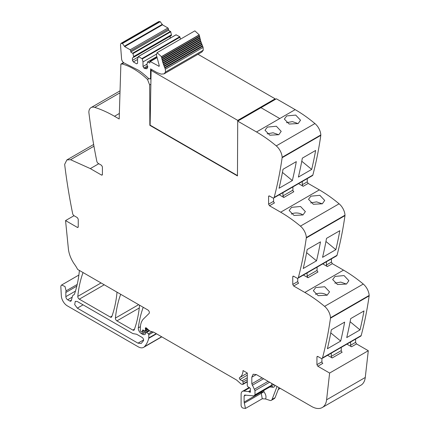 <?xml version="1.0" encoding="UTF-8"?>
<svg xmlns="http://www.w3.org/2000/svg" width="430" height="430" viewBox="0 0 430 430"><rect width="100%" height="100%" fill="white"/><g stroke="black" fill="none" stroke-linecap="round" stroke-linejoin="round"><path stroke-width="0.64" d="M148.845 78.717L147.522 79.48A62.812 36.265 -120 0 0 121.975 63.941A1.731 1 -120 0 0 121.437 63.995A1.731 1 -120 0 0 121.174 64.296L120.873 64.108L123.485 62.597M273.781 197.95L312.454 175.623A2.134 1.231 -120 0 0 312.846 175.064A512.743 296.034 -120 0 0 320.801 135.385A2.564 1.478 -120 0 0 320.818 134.956A10.68 6.165 -120 0 0 314.927 123.56A128.188 74.008 -120 0 0 295.173 109.639L279.763 118.54L260.978 107.688L279.763 118.54L256.5 131.967A128.188 74.008 -120 0 1 276.254 145.888A10.68 6.165 -120 0 1 282.144 157.283A2.564 1.478 -120 0 1 282.128 157.713A512.743 296.034 -120 0 1 274.173 197.392A2.134 1.231 -120 0 1 273.781 197.95A2.134 1.231 -120 0 1 272.711 197.848L269.492 195.989L268.852 195.924L268.589 196.51L269.492 195.989M307.262 178.622L307.262 181.858L308.165 183.427L319.345 189.883L280.672 212.21A128.188 74.008 -120 0 1 300.425 226.126A10.68 6.165 -120 0 1 306.316 237.527A2.564 1.478 -120 0 1 306.3 237.951A512.743 296.034 -120 0 1 298.345 277.635A2.134 1.231 -120 0 1 297.952 278.194A2.134 1.231 -120 0 1 296.883 278.092L293.663 276.232L293.023 276.167L292.76 276.753L293.663 276.232M297.952 278.194L336.625 255.866A2.134 1.231 -120 0 0 337.018 255.307A512.743 296.034 -120 0 0 344.973 215.624A2.564 1.478 -120 0 0 344.989 215.199A10.68 6.165 -120 0 0 339.098 203.799A128.188 74.008 -120 0 0 319.345 189.883M331.433 258.865L331.433 262.101L332.336 263.671L343.516 270.126L304.843 292.454A128.188 74.008 -120 0 1 324.596 306.37A10.68 6.165 -120 0 1 330.487 317.77A2.564 1.478 -120 0 1 330.471 318.195A512.743 296.034 -120 0 1 322.516 357.878A2.134 1.231 -120 0 1 322.124 358.437A2.134 1.231 -120 0 1 321.054 358.33L317.834 356.47L317.195 356.411L316.931 356.997L317.834 356.47M322.124 358.437L360.797 336.11A2.134 1.231 -120 0 0 361.189 335.55A512.743 296.034 -120 0 0 369.144 295.867A2.564 1.478 -120 0 0 369.16 295.442A10.68 6.165 -120 0 0 363.269 284.042A128.188 74.008 -120 0 0 343.516 270.126M355.605 339.109L355.605 342.344L356.508 343.914L368.295 350.719L365.263 377.47L326.59 399.798L329.622 373.046L317.834 366.242L316.931 364.672L316.931 356.997M244.557 395.084L254.06 395.885L254.99 394.81L254.99 390.666L251.819 383.775L251.819 377.18L256.35 374.562L311.594 406.457A21.366 12.336 -120 0 0 322.274 407.516L360.947 385.189A21.366 12.336 -120 0 0 364.855 379.642A21.366 12.336 -120 0 0 365.263 377.47M147.522 79.48L149.661 84.936L149.844 125.34L237.462 175.924L237.709 121.12L256.5 131.967M119.352 113.466L114.498 116.272L119.18 118.976L120.873 64.108M114.498 116.272A128.188 74.008 -120 0 0 94.751 107.382A10.68 6.165 -120 0 0 91.052 107.597A10.68 6.165 -120 0 0 88.854 111.972A2.564 1.478 -120 0 0 88.87 112.423A512.743 296.034 -120 0 0 96.825 161.288A2.134 1.231 -120 0 0 98.287 163.427L101.507 165.287L102.41 166.856L102.41 174.532L102.146 175.118L101.507 175.058L102.41 174.532M78.239 226.868L77.975 227.454L77.335 227.389L78.239 226.868L78.239 219.192L77.335 217.623L74.116 215.763A2.134 1.231 -120 0 1 72.654 213.619A512.743 296.034 -120 0 1 64.699 164.754A2.564 1.478 -120 0 1 64.683 164.308L66.881 159.928L70.579 159.713L90.327 168.603L101.507 175.058M77.335 227.389L65.553 220.585L68.375 248.766A21.366 12.336 -120 0 0 74.669 264.536A21.366 12.336 -120 0 1 77.642 269.433L147.855 309.971A2.134 1.231 -120 0 1 149.205 311.707A2.134 1.231 -120 0 1 149.07 313.454L143.588 318.84A23.499 13.566 -120 0 0 140.33 328.369L140.33 330.536A0.855 0.494 -120 0 0 140.932 331.584L141.395 331.847A1.07 0.618 -120 0 0 141.932 331.901A1.07 0.618 -120 0 0 142.126 331.621L142.47 330.337A1.07 0.618 -120 0 1 142.669 330.057A1.07 0.618 -120 0 1 143.136 330.079L144.776 330.858A1.07 0.618 -120 0 0 145.243 330.88A1.07 0.618 -120 0 0 145.469 330.39L145.469 329.45A2.134 1.231 -120 0 0 145.372 328.783A1.279 0.742 -120 0 1 145.582 327.8A1.279 0.742 -120 0 1 146.458 328.036L149.538 330.767A2.134 1.231 -120 0 0 150.306 331.218L153.44 332.089L148.791 334.76A0.855 0.494 -120 0 0 148.355 333.841L146.737 332.352A1.07 0.618 -120 0 0 145.99 332.137A1.07 0.618 -120 0 0 145.77 332.627L145.77 333.261A1.07 0.618 -120 0 1 145.705 333.572A5.128 2.962 -120 0 1 144.948 334.416A5.128 2.962 -120 0 1 142.384 334.164L141.314 333.546A4.273 2.467 -120 0 1 138.32 327.843A149.549 86.344 -120 0 1 143.19 307.396A2.134 1.231 -120 0 1 143.228 307.3M247.288 381.856L242.837 384.425A1.07 0.618 -120 0 1 242.499 384.452L241.95 384.307A4.273 2.467 -120 0 1 240.386 383.404L236.984 380.383A4.273 2.467 -120 0 0 236.204 379.814L153.816 332.25A2.134 1.231 -120 0 0 153.44 332.089M242.837 384.425A1.07 0.618 -120 0 0 243.057 383.936L243.057 382.114A1.07 0.618 -120 0 0 242.154 380.738A6.837 3.945 -120 0 1 239.983 379.416A1.177 0.677 -120 0 1 239.601 377.594A17.093 9.868 -120 0 0 243.041 370.558L247.288 373.009L247.288 385.495A1.07 0.618 -120 0 0 248.013 386.785L249.728 387.849A1.07 0.618 -120 0 1 250.41 389.424A2.134 1.231 -120 0 0 250.308 389.994L250.308 390.719A2.134 1.231 -120 0 0 250.41 391.402A1.07 0.618 -120 0 1 250.238 392.235A1.07 0.618 -120 0 1 249.706 392.181L248.798 391.655A1.07 0.618 -120 0 0 248.508 391.558L243.891 391.101A6.407 3.698 -120 0 0 242.418 391.386A6.407 3.698 -120 0 0 241.096 394.321L241.096 405.318A2.134 1.231 -120 0 0 242.918 408.075L245.476 408.441L262.273 398.739M245.046 394.993L244.116 396.062L244.116 402.098L245.476 408.441M274.781 385.129C274.722 386.602 274.098 387.317 272.916 387.274A2.134 1.612 95.7 0 0 271.615 386.022L254.06 395.885M256.35 374.562L253.146 374.245L251.819 377.18M322.274 407.516A21.366 12.336 -120 0 0 326.59 399.798M293.663 285.998L292.76 284.429L297.743 281.553A1.285 0.742 60 0 0 298.651 283.123L293.663 285.998L304.843 292.454M292.76 284.429L292.76 276.753M269.492 205.755L268.589 204.185L273.571 201.31A1.285 0.742 60 0 0 274.48 202.879L269.492 205.755L280.672 212.21M268.589 204.185L268.589 196.51M149.661 84.936L150.865 84.237M286.708 115.923L295.711 115.09L300.532 120.206L298.157 123.55L289.175 124.033L284.343 119.083L286.708 115.923M267.369 127.086L265.004 130.247L269.841 135.197L278.817 134.714L281.198 131.37L276.377 126.253L267.369 127.086M311.685 169.42A512.743 296.034 -120 0 0 315.642 150.457L302.344 158.132A512.743 296.034 -120 0 1 298.388 177.096L311.685 169.42L301.774 161.239M292.346 180.584L279.054 188.259A512.743 296.034 -120 0 0 283.01 169.296L296.302 161.621A512.743 296.034 -120 0 1 292.346 180.584L282.435 172.403M302.274 181.503L302.274 184.739L307.262 181.858M298.57 183.642L303.182 186.308A1.285 0.742 60 0 1 302.274 184.739M279.231 194.806L283.843 197.472L282.94 195.903L292.911 190.146L292.911 186.91M310.879 196.166L319.882 195.333L324.704 200.445L322.328 203.793L313.346 204.277L308.509 199.326L310.879 196.166M291.54 207.33L289.175 210.49L294.012 215.441L302.989 214.957L305.37 211.608L300.543 206.497L291.54 207.33M335.851 249.663A512.743 296.034 -120 0 0 339.813 230.695L326.515 238.37A512.743 296.034 -120 0 1 322.559 257.339L335.851 249.663L325.945 241.477M316.518 260.827L303.225 268.503A512.743 296.034 -120 0 0 307.181 249.534L320.474 241.859A512.743 296.034 -120 0 1 316.518 260.827L306.606 252.641M326.445 261.746L326.445 264.977L331.433 262.101M322.737 263.886L327.354 266.552A1.285 0.742 60 0 1 326.445 264.977M303.403 275.05L308.014 277.715L307.111 276.141L317.082 270.389L317.082 267.154M335.051 276.409L332.68 279.57L337.518 284.52L346.499 284.031L348.875 280.688L344.054 275.576L335.051 276.409M315.711 287.573L313.346 290.734L318.184 295.684L327.16 295.195L329.541 291.852L324.714 286.74L315.711 287.573M360.023 329.907L346.731 337.577A512.743 296.034 -120 0 0 350.687 318.614L363.984 310.938A512.743 296.034 -120 0 1 360.023 329.907L350.117 321.721M340.689 341.071L327.397 348.746A512.743 296.034 -120 0 0 331.353 329.778L344.645 322.102A512.743 296.034 -120 0 1 340.689 341.071L330.777 332.885M350.617 341.984L350.617 345.22L355.605 342.344M346.908 344.129L351.525 346.79A1.285 0.742 60 0 1 350.617 345.22M368.295 350.719L329.622 373.046M327.574 355.293L332.186 357.954A1.285 0.742 -120 0 1 331.283 356.384L331.283 353.148M278.962 387.618L275.076 397.707L274.372 398.572L271.351 400.319A4.273 2.467 -120 0 1 269.841 400.394L265.573 398.975L262.289 398.739M77.206 284.461L66.112 290.863L65.005 286.52L61.63 285.004L60.99 285.805A3.843 2.22 -120 0 0 60.84 286.977L61.334 295.888A8.546 4.934 -120 0 0 67.365 305.886L138.272 346.827A10.68 6.165 -120 0 0 143.615 347.354A10.68 6.165 -120 0 0 144.475 346.666A40.592 23.435 -120 0 0 148.742 338.324A2.134 1.231 -120 0 0 148.791 337.921L148.791 334.76M66.112 290.863A6.407 3.698 -120 0 0 65.855 292.464L65.855 296.641A2.564 1.478 -120 0 0 67.666 299.78L69.832 301.032A2.134 1.231 -120 0 0 70.896 301.134A2.134 1.231 -120 0 0 71.289 300.581L72.45 296.254A4.273 2.467 -120 0 1 73.229 295.141A4.273 2.467 -120 0 1 73.492 295.023A4.488 2.591 -120 0 0 73.761 294.899A4.488 2.591 -120 0 0 74.53 293.91A149.549 86.344 -120 0 0 79.314 271.282A2.134 1.231 -120 0 0 79.195 270.33M74.014 215.699L65.553 220.585M149.844 125.34L150.145 125.162L237.462 175.574M237.709 121.12L276.382 98.793L295.173 109.639L279.763 118.54M120.696 294.292A2.134 1.231 -120 0 0 120.653 294.389A149.549 86.344 -120 0 0 115.412 318.087A2.134 1.231 -120 0 0 116.917 320.887L132.854 330.089A2.134 1.231 -120 0 0 133.918 330.197A2.134 1.231 -120 0 0 134.278 329.74A149.549 86.344 -120 0 0 139.492 306.026A2.134 1.231 -120 0 0 139.374 305.074M83.049 272.555A2.134 1.231 -120 0 0 83.006 272.658A149.549 86.344 -120 0 0 77.798 296.372A2.134 1.231 -120 0 0 79.297 299.173L110.327 317.087A2.134 1.231 -120 0 0 111.397 317.19A2.134 1.231 -120 0 0 111.757 316.738A149.549 86.344 -120 0 0 116.949 293.013A2.134 1.231 -120 0 0 116.836 292.061M244.116 402.098L260.881 392.418L261.284 393.31L263.902 391.741L263.902 390.386M317.834 366.242L322.822 363.361A1.285 0.742 60 0 1 321.914 361.791L321.914 358.518M297.743 281.553L297.743 278.274M273.571 201.31L273.571 198.031M286.466 122.684L292.416 121.615L298.087 123.587M278.748 134.751L273.077 132.779L267.127 133.848M282.94 192.667L282.94 195.903M283.843 197.472L293.814 191.715A1.285 0.742 60 0 1 292.911 190.146M310.637 202.928L316.587 201.858L322.258 203.831M302.919 214.995A8.116 5.031 4 0 0 291.298 214.092M307.111 272.91L307.111 276.141M308.014 277.715L317.985 271.959A1.285 0.742 60 0 1 317.082 270.389M334.809 283.171L340.759 282.101L346.424 284.074M327.09 295.238A8.116 5.031 4 0 0 315.469 294.335M332.186 357.954L342.156 352.197A1.285 0.742 60 0 1 341.253 350.627L341.253 347.392M271.351 400.319A4.273 2.467 -120 0 0 272.056 399.448L277.038 386.505M77.335 301.527L132.854 333.578L136.595 334.239L142.126 337.432C143.389 338.442 143.835 339.55 143.464 340.759L141.185 343.484L137.982 343.167L77.335 308.154L74.686 304.58L75.304 301.328L77.335 301.527M260.881 392.128L260.881 392.418L263.902 391.741C265.917 394.477 266.471 396.885 265.573 398.975M159.315 65.914L158.708 66.263L159.24 65.543L156.402 54.981L157.1 52.664L161.422 56.642L162.873 62.71L165.324 69.203L165.502 72.014L164.05 73.874L161.078 74.105L156.885 72.536L150.543 68.875L150.543 77.97L150.097 78.948L148.56 78.48A64.387 37.173 -120 0 0 138.476 70.235L124.517 63.194C122.846 62.404 121.867 60.969 121.582 58.889L120.486 44.758L120.954 43.392L122.459 43.468L124.7 46.628L130.166 49.783L130.774 50.831L130.774 52.051L132.999 53.578L133.719 57.244L132.435 57.985L132.435 60.34L133.338 61.909L136.665 63.828L137.568 63.301L137.568 58.77L138.573 56.556L142.292 58.942L143.007 61.909L143.007 66.446L143.916 68.015L144.819 68.537L146.958 68.746L147.845 66.795L146.861 64.828L147.576 61.995L149.807 63.043L150.011 61.415L159.138 66.306M120.954 43.392L158.724 21.591L160.229 21.667L162.465 24.822L167.936 27.982L168.538 29.025L168.538 30.25L170.769 31.777L171.484 35.437L133.719 57.244M132.435 57.985L170.199 36.179L170.199 38.163M138.288 56.631L176.053 34.83L179.772 36.733L180.541 39.135M157.1 52.664L194.865 30.863L199.192 34.835L200.805 41.43L203.094 47.397L203.266 50.213L201.815 52.073L164.05 73.874M161.653 57.889L199.482 36.061L161.771 57.819M161.997 59.485L199.81 37.657L162.083 59.431M162.406 61.092L200.203 39.275L162.459 61.06M162.9 62.699L200.643 40.909L162.873 62.71M149.807 61.823L156.875 57.453L149.989 61.425M147.576 61.995L156.74 56.798M124.7 46.628L162.465 24.822M130.774 52.051L168.538 30.25M132.714 53.175L170.479 31.368M132.999 53.578L170.769 31.777M133.719 56.545L171.484 34.739M132.435 60.34L138.154 57.039M133.338 61.909L137.568 59.469M142.002 58.539L179.772 36.733M142.292 58.942L180.057 37.141M143.007 61.909L156.348 54.207M143.007 66.446L146.861 64.221M143.916 68.015L147.501 65.941M161.454 56.819L199.219 35.013M161.755 58.399L199.525 36.598M162.121 60.001L199.891 38.2M162.551 61.614L200.315 39.813M163.04 63.237L200.805 41.43M163.405 64.333L201.17 42.532M163.588 64.86L201.358 43.054M163.997 65.957L201.761 44.15M164.196 66.478L201.966 44.677M164.642 67.575L202.406 45.773M164.862 68.096L202.627 46.29M165.324 69.203L203.094 47.397M275.135 99.513L275.125 98.814L237.747 120.389L237.747 121.099M150.124 125.151L151.118 70.38L152.134 69.794M151.118 70.38L237.747 120.389M275.125 98.814L197.994 54.282M123.84 62.861L121.975 63.941M314.927 123.56L276.254 145.888M320.818 134.956L282.144 157.283M320.801 135.385L282.128 157.713M312.846 175.064L274.173 197.392M303.182 186.308L308.165 183.427M339.098 203.799L300.425 226.126M344.989 215.199L306.316 237.527M344.973 215.624L306.3 237.951M337.018 255.307L298.345 277.635M327.354 266.552L332.336 263.671M363.269 284.042L324.596 306.37M369.16 295.442L330.487 317.77M369.144 295.867L330.471 318.195M361.189 335.55L322.516 357.878M351.525 346.79L356.508 343.914M249.631 387.785L243.891 391.101M250.308 390.515L248.508 391.558M250.308 390.784L248.798 391.655M250.459 391.746L249.706 392.181M247.288 373.154L239.601 377.594M247.288 375.196L239.983 379.416M247.288 377.776L242.154 380.738M247.288 379.674L243.057 382.114M247.288 381.491L243.057 383.936M146.539 328.112L145.372 328.783M147.028 328.547L145.469 329.45M147.673 329.117L145.469 330.39M143.007 330.03L142.47 330.337M144.05 330.514L142.126 331.621M140.4 326.644L138.32 327.843M148.189 329.573L141.314 333.546M149.038 330.321L142.384 334.164M149.516 330.751L146.737 332.352M152.059 331.702L148.355 333.841M156.214 333.637L148.791 337.921M156.541 333.825L148.742 338.324M161.632 336.76L144.475 346.666M76.809 286.138L65.855 292.464M75.444 291.105L65.855 296.641M72.208 297.162L67.666 299.78M71.412 300.118L69.832 301.032M74.003 294.727L73.492 295.023M70.579 159.713L93.955 146.216M90.327 168.603L98.787 163.717M119.986 92.81L94.751 107.382M138.664 304.66L115.412 318.087M139.277 307.977L116.917 320.887M134.493 329.144L132.854 330.089M101.05 282.945L77.798 296.372M104.227 284.778L79.297 299.173M111.972 316.136L110.327 317.087M244.519 402.991L261.284 393.31L262.246 398.755M244.116 396.062L245.836 395.068M254.99 394.81L271.76 385.129L270.825 386.199M254.99 390.666L269.621 382.222M274.281 384.914L271.76 385.129L271.76 383.458M254.538 389.161L268.089 381.34M252.27 385.28L263.59 378.744M251.819 383.775L262.063 377.863M316.931 364.672L321.914 361.791M331.283 356.384L341.253 350.627M275.076 397.707L272.056 399.448M269.825 386.968L272.916 387.274M137.982 343.167L143.631 339.904M77.335 308.154L83.076 304.838M150.543 77.97L150.984 77.717M121.604 43.306L159.369 21.5M122.459 43.468L160.229 21.667M124.609 46.112L162.379 24.306M130.166 49.783L167.936 27.982M130.774 50.831L168.538 29.025M144.819 68.537L147.845 66.795M150.409 61.474L156.934 57.706M161.422 56.642L199.192 34.835M165.502 72.014L203.266 50.213M123.641 62.721L121.437 63.995M278.226 389.532L280.252 388.36M249.158 387.494L242.418 391.386M147.92 329.332L145.243 330.88M144.206 330.589L141.932 331.901M149.076 330.358L145.99 332.137M161.798 336.857L143.615 347.354M78.878 275.044L61.63 285.004M74.089 294.647L73.229 295.141M66.881 159.928L93.649 144.475M120.045 90.854L91.052 107.597M150.973 78.443L150.097 78.948M176.128 34.739L138.358 56.545M156.713 56.674L147.651 61.909"/></g></svg>
